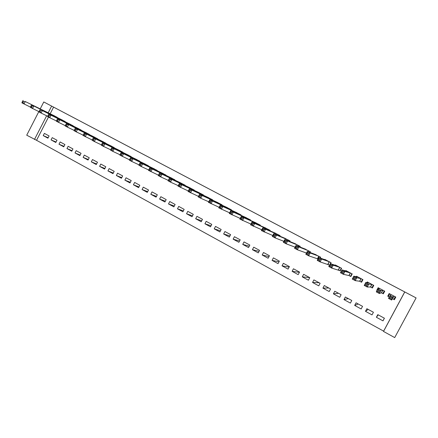 <?xml version="1.0" encoding="UTF-8"?>
<svg xmlns="http://www.w3.org/2000/svg" width="438" height="438" viewBox="0 0 438 438"><rect width="100%" height="100%" fill="white"/><g stroke="black" fill="none" stroke-linecap="round" stroke-linejoin="round"><path stroke-width="0.66" d="M48.492 117.05L36.546 140.297L383.617 331.133L383.507 331.435L404.772 291.954L416.1 297.917L43.778 101.961L51.629 106.095L48.191 112.78M36.546 140.297L26.723 135.194L38.834 111.591M416.1 297.917L394.704 337.594L383.507 331.435M395.711 297.024L394.441 299.384M389.623 293.788L388.358 296.143M55.807 142.487L56.973 140.231L52.232 137.652L51.071 139.903L55.807 142.487M66.22 122.279L61.501 119.645M71.783 151.198L72.96 148.92L68.131 146.297L66.959 148.57L71.783 151.198M82.295 130.831L77.499 128.142M88.038 160.062L89.226 157.762L84.315 155.096L83.132 157.384L88.038 160.062M98.659 139.53L93.776 136.793M104.589 169.084L105.793 166.769L100.789 164.047L99.596 166.358L104.589 169.084M115.32 148.389L110.354 145.597M121.441 178.271L122.656 175.934L117.565 173.169L116.355 175.496L121.441 178.271M132.276 157.412L127.228 154.559M138.6 187.623L139.826 185.269L134.641 182.449L133.42 184.798L138.6 187.623M149.55 166.604L144.409 163.686M156.076 197.155L157.313 194.773L152.035 191.904L150.798 194.275L156.076 197.155M167.135 175.966L161.907 172.983M173.875 206.856L175.129 204.458L169.752 201.535L168.499 203.927L173.875 206.856M185.05 185.509L185.181 185.258L179.728 182.454M192.014 216.744L193.278 214.324L187.798 211.346L186.533 213.76L192.014 216.744M203.298 195.233L203.446 194.954L197.888 192.107M210.492 226.818L211.773 224.382L206.189 221.343L204.913 223.78L210.492 226.818M221.885 205.154L222.055 204.831L216.388 201.94M229.326 237.089L230.623 234.626L224.935 231.532L223.637 233.991L229.326 237.089M240.829 215.272L241.026 214.905L235.239 211.965M248.527 247.558L249.841 245.072L244.037 241.918L242.729 244.393L248.527 247.558M260.134 225.597L260.364 225.17L254.456 222.186M268.1 258.228L269.43 255.721L263.512 252.507L262.187 255.004L268.1 258.228M279.8 236.153L280.079 235.633L274.046 232.616M288.062 269.113L289.409 266.583L283.375 263.304L282.034 265.828L288.062 269.113M299.838 246.961L300.183 246.309L294.013 243.26M308.423 280.211L309.781 277.659L303.627 274.314L302.269 276.86L308.423 280.211M320.227 258.059L320.687 257.194L314.375 254.133M319.012 256.307L317.572 258.825L317.972 259.017L317.649 258.863M329.19 291.538L330.57 288.96L324.29 285.543L322.915 288.116L329.19 291.538M338.519 269.978L340.227 270.887L341.607 268.302L335.289 264.946L335.119 265.258M350.384 303.091L351.78 300.484L345.368 297.002L343.983 299.597L350.384 303.091M359.812 281.316L361.558 282.242L362.954 279.63L356.505 276.208L356.231 276.717M372.01 314.884L373.422 312.256L366.885 308.697L365.478 311.319L372.01 314.884M381.547 292.885L383.321 293.832L384.739 291.199L378.158 287.706L376.746 290.328L377.036 290.487M383.617 331.133L404.739 291.916L53.595 107.113L50.178 113.76M393.97 299.132L394.507 299.417L394.375 299.718L395.799 297.068L389.152 293.542L387.729 296.181L389.256 296.991M394.375 299.718L392.579 298.76M382.993 320.868L384.416 318.229L377.808 314.637L376.39 317.271L382.993 320.868L384.329 318.185M370.625 287.071L372.382 288.007L373.789 285.384L367.274 281.924L366.885 282.658M361.142 308.954L362.544 306.343L356.072 302.822L354.676 305.428L361.142 308.954M349.113 275.617L350.838 276.537L352.229 273.936L345.845 270.547L345.637 270.936M339.735 297.282L341.12 294.692L334.78 291.243L333.395 293.827L339.735 297.282M330.542 263.753L331.095 262.718L324.837 259.4L324.7 259.663M329.513 265.182L328.035 264.393M318.755 285.844L320.123 283.282L313.909 279.898L312.54 282.461L318.755 285.844M309.989 252.469L310.383 251.724L304.147 248.664M298.19 274.637L299.543 272.091L293.449 268.779L292.102 271.314L298.19 274.637M289.775 241.524L290.082 240.944L283.983 237.911M278.031 263.643L279.367 261.125L273.394 257.878L272.064 260.391L278.031 263.643M269.923 230.848L270.169 230.377L264.202 227.377M258.267 252.868L259.586 250.372L253.728 247.185L252.408 249.676L258.267 252.868M250.437 220.407L250.645 220.013L244.804 217.051M238.88 242.296L240.188 239.827L234.439 236.701L233.136 239.164L238.88 242.296M231.313 210.185L231.494 209.846L225.767 206.928M219.865 231.932L221.157 229.479L215.518 226.413L214.231 228.86L219.865 231.932M212.55 200.166L212.704 199.87L207.092 197.001M201.206 221.759L202.482 219.329L196.952 216.323L195.682 218.743L201.206 221.759M194.133 190.349L194.269 190.081L188.767 187.256M182.903 211.778L184.163 209.369L178.731 206.418L177.478 208.822L182.903 211.778M176.049 180.713L170.776 177.697M164.934 201.984L166.183 199.597L160.85 196.7L159.607 199.076L164.934 201.984M158.299 171.263L153.119 168.312M147.294 192.364L148.531 189.999L143.297 187.157L142.071 189.517L147.294 192.364M140.872 161.989L135.78 159.103M129.982 182.925L131.203 180.582L126.062 177.79L124.846 180.127L129.982 182.925M123.762 152.878L118.753 150.059M112.977 173.656L114.187 171.329L109.139 168.586L107.934 170.908L112.977 173.656M106.954 143.938L102.027 141.173M96.278 164.551L97.471 162.246L92.517 159.552L91.328 161.852L96.278 164.551M90.442 135.161L85.602 132.451M79.875 155.61L81.057 153.322L76.19 150.677L75.013 152.955L79.875 155.61M74.219 126.533L69.461 123.877M63.762 146.823L64.928 144.556L60.148 141.956L58.982 144.217L63.762 146.823M58.281 118.063L53.606 115.457M47.928 138.189L49.083 135.939L44.386 133.387L43.231 135.627L47.928 138.189M46.647 115.791L34.482 139.465M43.778 101.961L40.241 108.854M53.595 107.113L51.629 106.095M383.474 293.548L383.168 293.383M388.462 296.197L387.729 296.181M378.24 314.873L376.39 317.271M377.156 290.268L376.746 290.328M368.172 309.398L365.478 311.319M358.191 303.972L354.676 305.428M348.309 298.601L343.983 299.597M338.519 293.279L333.395 293.827M328.818 288.007L322.915 288.116M319.203 282.778L312.54 282.461M309.682 277.604L302.269 276.86M299.406 272.354L292.102 271.314M289.14 267.081L282.034 265.828M279.006 261.815L272.064 260.391M268.981 256.564L262.187 255.004M259.072 251.346L252.408 249.676M249.266 246.156L242.729 244.393M239.57 240.999L233.136 239.164M229.966 235.879L223.637 233.991M220.462 230.799L214.231 228.86M211.05 225.756L204.913 223.78M201.732 220.757L195.682 218.743M192.506 215.797L186.533 213.76M183.369 210.881L177.478 208.822M174.319 206.008L168.499 203.927M165.356 201.173L159.607 199.076M156.476 196.383L150.798 194.275M147.683 191.63L142.071 189.517M138.966 186.922L133.42 184.798M130.332 182.252L124.846 180.127M121.775 177.62L116.355 175.496M113.3 173.032L107.934 170.908M104.901 168.482L99.596 166.358M96.579 163.976L91.328 161.852M88.328 159.503L83.132 157.384M80.154 155.074L75.013 152.955M72.051 150.677L66.959 148.57M64.019 146.319L58.982 144.217M56.059 142L51.071 139.903M48.169 137.718L43.231 135.627M394.003 296.115L392.514 298.727L393.85 299.362L395.24 296.772M389.267 296.98L388.336 296.427L389.727 293.843M392.514 298.727L391.588 300.025L388.511 298.382L390.942 294.489M390.515 296.844L390.088 295.447L393.171 297.084L391.588 300.025L391.118 298.678L391.747 297.501L390.515 296.844L389.88 298.021L391.118 298.678M393.937 296.083L393.171 297.084L391.747 297.501M388.511 298.382L389.88 298.021M383.453 293.531L384.684 291.171M383.431 293.52L384.192 292.026L382.856 293.509L384.235 290.931M378.312 288.899L378.777 288.034M382.856 293.509L381.383 292.814L379.335 293.487L376.297 291.867L377.863 288.949L379.927 288.642M378.251 290.317L377.863 288.949L380.907 290.564L379.335 293.487L378.843 292.141L379.472 290.969L378.251 290.317L377.622 291.489L378.843 292.141M382.96 290.252L379.472 290.969M376.297 291.867L377.622 291.489M372.902 287.043L372.524 287.695L371.971 287.711L373.346 285.149M367.685 282.751L367.942 282.28M371.971 287.711L370.455 286.994L367.225 287.032L364.219 285.428L365.774 282.521L369.031 282.855M366.13 283.868L365.774 282.521L368.785 284.12L367.225 287.032L366.71 285.675L367.334 284.508L366.13 283.868L365.506 285.034L366.71 285.675M372.026 284.448L368.785 284.12L367.334 284.508M364.219 285.428L365.506 285.034M361.668 282.034L361.197 281.979L362.565 279.422M357.041 276.904L357.211 276.586M361.197 281.979L359.636 281.234L355.251 280.643L352.278 279.061L353.822 276.17L358.24 277.128M354.139 277.489L353.822 276.17L356.8 277.752L355.251 280.643L354.714 279.285L355.333 278.125L354.139 277.489L353.521 278.65L354.714 279.285M361.208 278.705L356.8 277.752L355.333 278.125M352.278 279.061L353.521 278.65M350.92 276.378L350.531 276.296L351.889 273.761M350.531 276.296L348.927 275.529L343.408 274.33L340.468 272.759L342.007 269.89L347.558 271.461M342.286 271.182L342.007 269.89L344.947 271.45L343.408 274.33L342.85 272.962L343.469 271.812L342.286 271.182L341.673 272.337L342.85 272.962M350.499 273.022L344.947 271.45L343.469 271.812M340.468 272.759L341.673 272.337M340.293 270.761L339.97 270.679L341.322 268.149M339.97 270.679L331.697 268.083L328.79 266.534L330.318 263.676L336.986 265.85M330.57 264.946L330.318 263.676L333.23 265.22L331.697 268.083L331.123 266.715L331.736 265.565L330.57 264.946L329.956 266.09L331.123 266.715M339.899 267.394L333.23 265.22L331.736 265.565M328.79 266.534L329.956 266.09M329.546 265.121L330.86 262.597M329.518 265.11L320.123 261.908L317.249 260.375L318.76 257.533L326.524 260.292M318.979 258.781L318.76 257.533L321.64 259.061L320.123 261.908L319.526 260.533L320.134 259.395L318.979 258.781L318.371 259.92L319.526 260.533M329.403 261.82L321.64 259.061L320.134 259.395M317.249 260.375L318.371 259.92M320.03 257.987L320.506 257.095M317.572 258.825L308.67 255.803L305.828 254.286L307.334 251.456L316.159 254.79M307.52 252.682L307.334 251.456L310.181 252.972L308.67 255.803L308.056 254.423L308.659 253.29L307.52 252.682L306.912 253.816L308.056 254.423M318.935 256.263L310.181 252.972L308.659 253.29M305.828 254.286L306.912 253.816M309.847 252.414L310.252 251.653M306.485 253.049L297.347 249.764L294.533 248.264L296.028 245.45L305.899 249.342M296.181 246.649L296.028 245.45L298.842 246.944L297.347 249.764L296.712 248.379L297.309 247.251L296.181 246.649L295.584 247.777L296.712 248.379M308.724 250.843L298.842 246.944L297.309 247.251M294.533 248.264L295.584 247.777M299.745 246.922L300.096 246.26M295.113 247.169L286.145 243.791L283.364 242.307L284.848 239.509L295.743 243.95M284.974 240.686L284.848 239.509L287.635 240.988L286.145 243.791L285.488 242.4L286.085 241.278L284.974 240.686L284.377 241.809L285.488 242.4M298.541 245.433L287.635 240.988L286.085 241.278M283.364 242.307L284.377 241.809M289.732 241.508L290.044 240.927M283.884 241.327L275.064 237.883L272.316 236.416L273.788 233.629L285.685 238.611M273.881 234.784L273.788 233.629L276.542 235.091L275.064 237.883L274.396 236.487L274.987 235.37L273.881 234.784L273.29 235.901L274.396 236.487M288.456 240.084L276.542 235.091L274.987 235.37M272.316 236.416L273.29 235.901M272.786 235.524L261.382 230.585L262.849 227.815L275.726 233.323M262.915 228.948L262.849 227.815L265.576 229.26L264.103 232.036L263.419 230.64L264.005 229.528L262.915 228.948L262.324 230.059L263.419 230.64M278.464 234.779L265.576 229.26L264.005 229.528M261.382 230.585L262.324 230.059M261.815 229.775L250.569 224.82L252.025 222.061L265.861 228.089M252.064 223.172L252.025 222.061L254.724 223.495L253.263 226.254L252.556 224.853L253.142 223.747L252.064 223.172L251.478 224.278L252.556 224.853M268.576 229.528L254.724 223.495L253.142 223.747M250.569 224.82L251.478 224.278M250.963 224.075L239.871 219.115L241.322 216.372L256.104 222.92M241.327 217.462L241.322 216.372L243.988 217.785L242.537 220.533L241.814 219.131L242.395 218.031L241.327 217.462L240.747 218.562L241.814 219.131M258.781 224.327L243.988 217.785L242.395 218.031M239.871 219.115L240.747 218.562M240.238 218.425L229.288 213.47L230.727 210.738L246.441 217.785M230.706 211.811L230.727 210.738L233.366 212.14L231.926 214.877L231.187 213.47L231.762 212.375L230.706 211.811L230.131 212.906L231.187 213.47M249.085 219.181L233.366 212.14L231.762 212.375M229.288 213.47L230.131 212.906M229.627 212.83L218.819 207.886L220.248 205.17L236.838 212.682M220.199 206.221L220.248 205.17L222.854 206.555L221.425 209.276L220.67 207.864L221.245 206.774L220.199 206.221L219.624 207.311L220.67 207.864M239.476 214.078L222.854 206.555L221.245 206.774M218.819 207.886L219.624 207.311M219.131 207.289L208.455 202.356L209.873 199.657L227.349 207.639M209.802 200.686L209.873 199.657L212.457 201.026L211.034 203.736L210.267 202.323L210.837 201.239L209.802 200.686L209.233 201.77L210.267 202.323M229.961 209.03L212.457 201.026L210.837 201.239M208.455 202.356L209.233 201.77M217.965 202.663L199.613 194.198L202.17 195.556L200.757 198.25L198.2 196.892L199.613 194.198L198.945 196.29L199.969 196.837L200.533 195.759L199.509 195.211M220.538 204.026L202.17 195.556L200.533 195.759M208.751 201.798L200.757 198.25L199.969 196.837M198.2 196.892L198.945 196.29M198.48 196.366L188.055 191.477L189.457 188.8L208.636 197.708M189.331 189.796L189.457 188.8L191.986 190.147L190.579 192.824L189.78 191.406L190.344 190.333L189.331 189.796L188.767 190.869L189.78 191.406M211.204 199.071L191.986 190.147L190.344 190.333M188.055 191.477L188.767 190.869M188.313 190.984L178.014 186.123L179.405 183.462L199.416 192.813M179.251 184.436L179.405 183.462L181.907 184.792L180.511 187.459L179.7 186.035L180.259 184.967L179.251 184.436L178.693 185.504L179.7 186.035M201.956 194.16L181.907 184.792L180.259 184.967M178.014 186.123L178.693 185.504M190.284 187.968L169.457 178.173L171.937 179.487L170.546 182.142L168.072 180.823L169.457 178.173L168.729 180.193L169.72 180.719L170.273 179.657L169.282 179.126M192.791 189.298L171.937 179.487L170.273 179.657M178.255 185.652L170.546 182.142L169.72 180.719M168.072 180.823L168.729 180.193M181.228 183.161L159.613 172.939L162.065 174.242L160.686 176.881L158.233 175.578L159.613 172.939L158.863 174.932L159.843 175.457L160.396 174.401L159.41 173.875M183.719 184.48L162.065 174.242L160.396 174.401M168.307 180.379L160.686 176.881L159.843 175.457M158.233 175.578L158.863 174.932M158.457 175.156L148.498 170.382L149.867 167.759L172.189 178.359M149.643 168.679L149.867 167.759L152.293 169.046L150.924 171.674L150.07 170.251L150.617 169.194L149.643 168.679L149.095 169.73L150.07 170.251M174.724 179.706L152.293 169.046L150.617 169.194M148.498 170.382L149.095 169.73M163.369 173.678L140.22 162.629L142.624 163.905L141.26 166.522L138.862 165.241L140.22 162.629L139.432 164.584L140.39 165.093L140.937 164.047L139.974 163.533M165.816 174.976L142.624 163.905L140.937 164.047M148.706 169.982L141.26 166.522L140.39 165.093M138.862 165.241L139.432 164.584M154.565 169.002L130.672 157.554L133.048 158.819L131.696 161.419L129.319 160.155L130.672 157.554L129.862 159.481L130.814 159.99L131.356 158.95L130.404 158.441M156.99 170.289L133.048 158.819L131.356 158.95M139.06 164.858L131.696 161.419L130.814 159.99M129.319 160.155L129.862 159.481M129.511 159.788L119.875 155.118L121.216 152.528L145.843 164.37M120.926 153.399L121.216 152.528L123.571 153.782L122.224 156.371L121.331 154.937L121.868 153.902L120.926 153.399L120.39 154.439L121.331 154.937M148.247 165.646L123.571 153.782L121.868 153.902M119.875 155.118L120.39 154.439M137.193 159.782L111.86 147.557L114.187 148.794L112.851 151.373L110.524 150.13L111.86 147.557L111.011 149.44L111.947 149.938L112.478 148.904L111.548 148.405M139.58 161.047L114.187 148.794L112.478 148.904M120.056 154.767L112.851 151.373L111.947 149.938M110.524 150.13L111.011 149.44M128.624 155.233L102.591 142.629L104.901 143.856L103.571 146.423L101.266 145.192L102.591 142.629L101.725 144.496L102.651 144.989L103.182 143.96L102.262 143.467M130.995 156.486L104.901 143.856L103.182 143.96M110.699 149.796L103.571 146.423L102.651 144.989M101.266 145.192L101.725 144.496M120.138 150.727L93.414 137.751L95.703 138.966L94.378 141.523L92.095 140.302L93.414 137.751L92.533 139.596L93.453 140.083L93.978 139.06L93.064 138.572M122.481 151.97L95.703 138.966L93.978 139.06M101.43 144.869L94.378 141.523L93.453 140.083M92.095 140.302L92.533 139.596M92.259 139.996L83.023 135.462L84.331 132.922L111.734 146.265M83.959 133.727L84.331 132.922L86.593 134.127L85.284 136.667L84.342 135.232L84.868 134.209L83.959 133.727L83.434 134.745L84.342 135.232M114.05 147.491L86.593 134.127L84.868 134.209M83.023 135.462L83.434 134.745M103.384 141.835L75.336 128.142L77.575 129.336L76.272 131.865L74.033 130.672L75.336 128.142L74.422 129.944L75.32 130.425L75.84 129.407L74.942 128.931M105.689 143.056L77.575 129.336L75.84 129.407M83.176 135.167L76.272 131.865L75.32 130.425M74.033 130.672L74.422 129.944M95.117 137.444L66.428 123.406L68.646 124.589L67.348 127.108L65.131 125.925L65.497 125.191L66.384 125.662L66.904 124.655L66.018 124.184L65.497 125.191M97.411 138.66L68.646 124.589L66.904 124.655M74.181 130.382L67.348 127.108L66.384 125.662M66.428 123.406L66.018 124.184M89.199 134.302L57.608 118.72L86.943 133.103M65.273 125.646L56.316 121.222L56.661 120.483L57.542 120.954L58.057 119.946L57.175 119.475L56.661 120.483M58.057 119.946L59.803 119.886L58.511 122.394L57.542 120.954M57.608 118.72L57.175 119.475M78.807 128.788L48.87 114.077L51.049 115.232L49.762 117.729L47.589 116.568L47.906 115.818L48.777 116.284L49.291 115.282L48.421 114.822L47.906 115.818M81.063 129.982L51.049 115.232L49.291 115.282M56.442 120.948L49.762 117.729L48.777 116.284M48.87 114.077L48.421 114.822M72.998 125.701L42.371 110.622L70.781 124.523M47.704 116.3L38.944 111.958L39.239 111.203L40.104 111.663L40.614 110.666L39.748 110.206L39.239 111.203M40.614 110.666L42.371 110.622L41.095 113.108L40.104 111.663M40.219 109.478L39.748 110.206M64.999 121.452L31.645 104.923L62.804 120.286M39.048 111.695L30.381 107.392L30.655 106.626L31.509 107.08L32.018 106.089L31.164 105.635L30.655 106.626M32.018 106.089L33.781 106.056L32.516 108.531L31.509 107.08M31.645 104.923L31.164 105.635M57.077 117.247L25.273 101.534L54.898 116.092M30.474 107.135L21.9 102.87L22.152 102.098L23 102.547L23.504 101.561L22.656 101.112L22.152 102.098M23.504 101.561L25.273 101.534L24.013 103.992L23 102.547M23.159 100.406L22.656 101.112M393.85 296.044L392.426 298.694M382.889 290.219L381.476 292.852M382.801 290.18L381.383 292.814M371.961 284.415L370.553 287.038M371.862 284.371L370.455 286.994M361.136 278.672L359.74 281.278M361.032 278.623L359.636 281.234M350.427 272.983L349.037 275.579M350.318 272.934L348.927 275.529M339.822 267.355L338.443 269.939M339.707 267.3L338.328 269.89M329.327 261.782L327.952 264.355M329.206 261.727L327.832 264.3M318.809 256.208L317.446 258.765M308.642 250.804L308.133 251.762M308.516 250.744L307.996 251.713M298.453 245.395L298.01 246.233M298.322 245.329L297.873 246.178M288.368 240.04L287.974 240.785M288.231 239.975L287.826 240.725M278.382 234.735L278.026 235.409M278.234 234.669L277.878 235.343M268.489 229.485L268.166 230.092M268.341 229.413L268.012 230.027M258.694 224.283L258.398 224.842M258.54 224.212L258.239 224.776M248.992 219.137L248.718 219.646M248.833 219.06L248.56 219.575M239.383 214.034L239.132 214.511M239.219 213.952L238.967 214.434M229.868 208.981L229.632 209.424M229.698 208.899L229.463 209.348M220.44 203.977L220.221 204.393M220.27 203.894L220.051 204.311M211.105 199.022L210.902 199.41M210.93 198.934L210.722 199.328M201.852 194.111L201.666 194.477M201.677 194.023L201.48 194.39M192.693 189.249L192.512 189.588M192.506 189.156L192.326 189.506M183.615 184.425L183.445 184.754M183.429 184.332L183.254 184.666M174.625 179.651L174.461 179.963M174.434 179.558L174.269 179.87M165.712 174.926L165.559 175.216M165.52 174.828L165.361 175.123M156.886 170.24L156.738 170.519M156.689 170.141L156.541 170.42"/></g></svg>
